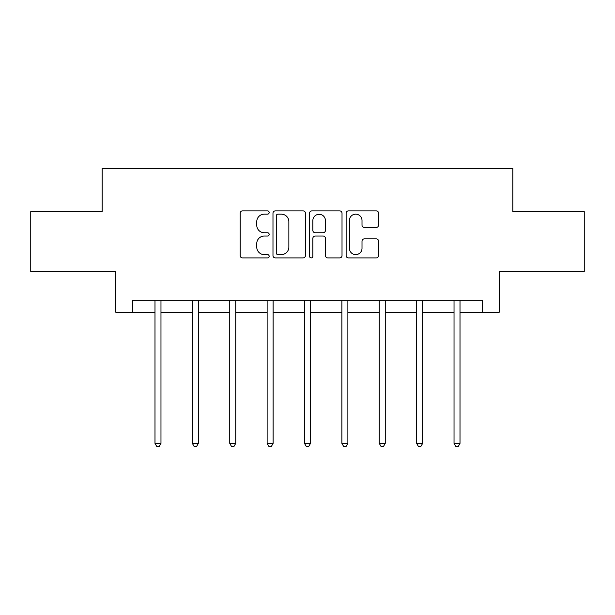 <?xml version="1.0" encoding="UTF-8"?>
<svg xmlns="http://www.w3.org/2000/svg" width="615" height="615" viewBox="0 0 615 615"><rect width="100%" height="100%" fill="white"/><g stroke="black" fill="none" stroke-linecap="round" stroke-linejoin="round"><path stroke-width="0.92" d="M269.162 212.521A1.645 1.645 0 0 0 267.517 210.876L242.525 210.876A2.352 2.352 0 0 0 240.173 213.228L240.173 255.563A2.352 2.352 0 0 0 242.525 257.916L267.517 257.916A1.645 1.645 0 0 0 269.162 256.271A1.645 1.645 0 0 0 267.517 254.618L264.281 254.618A7.526 7.526 0 0 1 256.755 247.092L256.755 243.571A7.526 7.526 0 0 1 264.281 236.045L267.517 236.045A1.645 1.645 0 0 0 269.162 234.392A1.645 1.645 0 0 0 267.517 232.747L264.281 232.747A7.526 7.526 0 0 1 256.755 225.221L256.755 221.692A7.526 7.526 0 0 1 264.281 214.166L267.517 214.166A1.645 1.645 0 0 0 269.162 212.521M376.234 227.458A2.352 2.352 0 0 0 378.586 225.105L378.586 213.228A2.352 2.352 0 0 0 376.234 210.876L348.482 210.876A2.352 2.352 0 0 0 346.13 213.228L346.13 255.563A2.352 2.352 0 0 0 348.482 257.916L376.234 257.916A2.352 2.352 0 0 0 378.586 255.563L378.586 241.218A2.352 2.352 0 0 0 376.234 238.866L364.357 238.866A2.352 2.352 0 0 0 362.004 241.218L362.004 248.329A6.288 6.288 0 0 1 355.716 254.618A6.288 6.288 0 0 1 349.42 248.329L349.42 220.462A6.288 6.288 0 0 1 355.716 214.166A6.288 6.288 0 0 1 362.004 220.462L362.004 225.105A2.352 2.352 0 0 0 364.357 227.458L376.234 227.458M132.586 312.266L132.586 300.289L482.414 300.289L482.414 312.266L499.188 312.266L499.188 271.538L584.25 271.538L584.25 211.629L512.849 211.629L512.849 168.502L102.151 168.502L102.151 211.629L30.75 211.629L30.75 271.538L115.812 271.538L115.812 312.266L154.988 312.266M305.44 213.228A2.352 2.352 0 0 0 303.087 210.876L275.336 210.876A2.352 2.352 0 0 0 272.983 213.228L272.983 255.563A2.352 2.352 0 0 0 275.336 257.916L303.087 257.916A2.352 2.352 0 0 0 305.44 255.563L305.44 213.228M311.913 210.876L339.664 210.876A2.352 2.352 0 0 1 342.017 213.228L342.017 255.563A2.352 2.352 0 0 1 339.664 257.916L327.787 257.916A2.352 2.352 0 0 1 325.435 255.563L325.435 238.389A2.352 2.352 0 0 0 323.083 236.045L315.203 236.045A2.352 2.352 0 0 0 312.851 238.389L312.851 256.271A1.645 1.645 0 0 1 311.205 257.916A1.645 1.645 0 0 1 309.56 256.271L309.56 213.228A2.352 2.352 0 0 1 311.913 210.876M160.976 312.266L192.364 312.266M198.361 312.266L229.749 312.266M235.737 312.266L267.125 312.266M273.114 312.266L304.502 312.266M310.498 312.266L341.886 312.266M347.875 312.266L379.263 312.266M385.251 312.266L416.639 312.266M422.636 312.266L454.024 312.266M460.012 312.266L482.414 312.266M277.926 214.166A1.645 1.645 0 0 0 276.281 215.811L276.281 252.973A1.645 1.645 0 0 0 277.926 254.618L281.332 254.618A7.526 7.526 0 0 0 288.858 247.092L288.858 221.692A7.526 7.526 0 0 0 281.332 214.166L277.926 214.166M325.435 220.577A6.288 6.288 0 0 0 319.139 214.289A6.288 6.288 0 0 0 312.851 220.577L312.851 230.394A2.352 2.352 0 0 0 315.203 232.747L323.083 232.747A2.352 2.352 0 0 0 325.435 230.394L325.435 220.577M161.291 300.289L161.153 300.643A2.399 2.399 0 0 0 160.976 301.535L160.976 443.384L154.988 443.384L154.988 301.535A2.399 2.399 0 0 0 154.819 300.643L154.673 300.289M160.976 443.384L159.177 446.498L156.787 446.498L154.988 443.384M198.676 300.289L198.53 300.643A2.399 2.399 0 0 0 198.361 301.535L198.361 443.384L192.364 443.384L192.364 301.535A2.399 2.399 0 0 0 192.195 300.643L192.049 300.289M198.361 443.384L196.562 446.498L194.163 446.498L192.364 443.384M236.052 300.289L235.906 300.643A2.399 2.399 0 0 0 235.737 301.535L235.737 443.384L229.749 443.384L229.749 301.535A2.399 2.399 0 0 0 229.572 300.643L229.433 300.289M235.737 443.384L233.938 446.498L231.54 446.498L229.749 443.384M273.429 300.289L273.291 300.643A2.399 2.399 0 0 0 273.114 301.535L273.114 443.384L267.125 443.384L267.125 301.535A2.399 2.399 0 0 0 266.956 300.643L266.81 300.289M273.114 443.384L271.323 446.498L268.924 446.498L267.125 443.384M310.813 300.289L310.667 300.643A2.399 2.399 0 0 0 310.498 301.535L310.498 443.384L304.502 443.384L304.502 301.535A2.399 2.399 0 0 0 304.333 300.643L304.187 300.289M310.498 443.384L308.699 446.498L306.301 446.498L304.502 443.384M348.19 300.289L348.044 300.643A2.399 2.399 0 0 0 347.875 301.535L347.875 443.384L341.886 443.384L341.886 301.535A2.399 2.399 0 0 0 341.709 300.643L341.571 300.289M347.875 443.384L346.076 446.498L343.677 446.498L341.886 443.384M385.567 300.289L385.428 300.643A2.399 2.399 0 0 0 385.251 301.535L385.251 443.384L379.263 443.384L379.263 301.535A2.399 2.399 0 0 0 379.094 300.643L378.948 300.289M385.251 443.384L383.46 446.498L381.062 446.498L379.263 443.384M422.951 300.289L422.805 300.643A2.399 2.399 0 0 0 422.636 301.535L422.636 443.384L416.639 443.384L416.639 301.535A2.399 2.399 0 0 0 416.47 300.643L416.324 300.289M422.636 443.384L420.837 446.498L418.438 446.498L416.639 443.384M460.327 300.289L460.181 300.643A2.399 2.399 0 0 0 460.012 301.535L460.012 443.384L454.024 443.384L454.024 301.535A2.399 2.399 0 0 0 453.847 300.643L453.709 300.289M460.012 443.384L458.213 446.498L455.823 446.498L454.024 443.384"/></g></svg>
